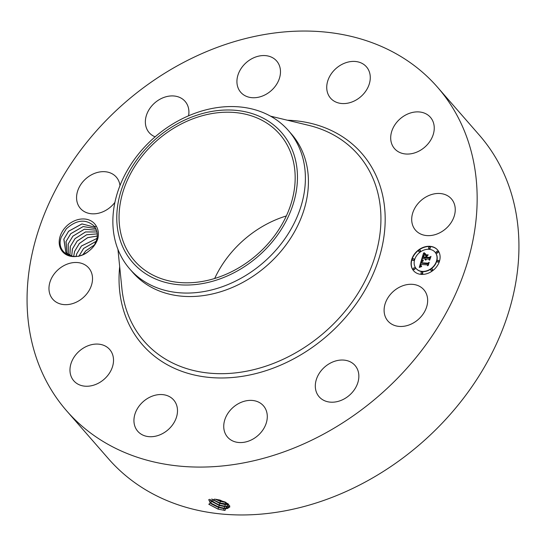 <?xml version="1.0" encoding="UTF-8"?>
<svg xmlns="http://www.w3.org/2000/svg" width="546" height="546" viewBox="0 0 546 546"><rect width="100%" height="100%" fill="white"/><g stroke="black" fill="none" stroke-linecap="round" stroke-linejoin="round"><path stroke-width="0.82" d="M90.964 433.299A246.11 193.939 138.9 0 1 66.687 410.892A246.11 193.939 138.9 0 1 109.289 117.233A246.11 193.939 138.9 0 1 413.254 64.824A246.11 193.939 138.9 0 1 437.53 87.237A246.11 193.939 138.9 0 1 394.929 380.896A246.11 193.939 138.9 0 1 90.964 433.299M437.53 87.237L479.313 135.108A246.11 193.939 138.9 0 1 436.711 428.767A246.11 193.939 138.9 0 1 132.746 481.176A246.11 193.939 138.9 0 1 108.47 458.763L66.687 410.892M214.667 278.494A96.301 75.887 138.9 0 1 286.336 215.95M214.38 499.14L208.879 504.299L218.113 509.152L225.007 510.428L228.03 503.774L219.656 499.986L214.38 499.14M65.063 227.709A21.26 16.749 138.9 0 1 96.376 226.317L94.567 226.658A19.349 15.247 138.9 0 0 93.987 225.942L93.782 225.716C85.538 218.769 76.379 219.806 66.312 228.835L61.343 237.025C54.962 252.689 74.727 263.465 88.855 251.064A21.26 16.749 138.9 0 1 63.316 252.498A21.26 16.749 138.9 0 1 65.063 227.709M96.376 226.317C98.492 229.996 98.935 234.227 97.714 239.018C96.028 243.789 93.079 247.802 88.855 251.064M421.082 316.66A23.819 18.769 138.9 0 1 387.933 321.041A23.819 18.769 138.9 0 1 390.677 294.096A23.819 18.769 138.9 0 1 423.826 289.714A23.819 18.769 138.9 0 1 421.082 316.66M331.715 362.435A23.819 18.769 138.9 0 1 355.023 365.458A23.819 18.769 138.9 0 1 342.451 399.802A23.819 18.769 138.9 0 1 319.137 396.778A23.819 18.769 138.9 0 1 331.715 362.435M251.419 400.389A23.819 18.769 138.9 0 1 263.459 405.815A23.819 18.769 138.9 0 1 263.22 429.449A23.819 18.769 138.9 0 1 239.612 442.553A23.819 18.769 138.9 0 1 227.573 437.134A23.819 18.769 138.9 0 1 227.805 413.499A23.819 18.769 138.9 0 1 251.419 400.389M171.308 397.802A23.819 18.769 138.9 0 1 173.662 399.972A23.819 18.769 138.9 0 1 169.54 428.392A23.819 18.769 138.9 0 1 140.124 433.463A23.819 18.769 138.9 0 1 137.769 431.292A23.819 18.769 138.9 0 1 141.892 402.873A23.819 18.769 138.9 0 1 171.308 397.802M112.851 355.357A23.819 18.769 138.9 0 1 100.737 381.831A23.819 18.769 138.9 0 1 73.799 380.821A23.819 18.769 138.9 0 1 70.639 374.959A23.819 18.769 138.9 0 1 82.753 348.485A23.819 18.769 138.9 0 1 109.691 349.501A23.819 18.769 138.9 0 1 112.851 355.357M91.708 284.439A23.819 18.769 138.9 0 1 74.297 303.03A23.819 18.769 138.9 0 1 52.798 299.242A23.819 18.769 138.9 0 1 49.782 282.719A23.819 18.769 138.9 0 1 67.192 264.127A23.819 18.769 138.9 0 1 88.691 267.915A23.819 18.769 138.9 0 1 91.708 284.439M114.919 202.341A23.819 18.769 138.9 0 1 113.541 204.033A23.819 18.769 138.9 0 1 80.398 208.408A23.819 18.769 138.9 0 1 83.142 181.463A23.819 18.769 138.9 0 1 116.284 177.088A23.819 18.769 138.9 0 1 119.984 185.599M155.132 136.828A23.819 18.769 138.9 0 1 149.195 132.671A23.819 18.769 138.9 0 1 161.773 98.321A23.819 18.769 138.9 0 1 185.08 101.351A23.819 18.769 138.9 0 1 188.582 115.793M252.798 97.734A23.819 18.769 138.9 0 1 240.759 92.315A23.819 18.769 138.9 0 1 240.998 68.68A23.819 18.769 138.9 0 1 264.612 55.569A23.819 18.769 138.9 0 1 276.651 60.995A23.819 18.769 138.9 0 1 276.413 84.63A23.819 18.769 138.9 0 1 252.798 97.734M332.91 100.321A23.819 18.769 138.9 0 1 330.562 98.157A23.819 18.769 138.9 0 1 334.684 69.738A23.819 18.769 138.9 0 1 364.1 64.667A23.819 18.769 138.9 0 1 366.448 66.837A23.819 18.769 138.9 0 1 362.326 95.25A23.819 18.769 138.9 0 1 332.91 100.321M391.366 142.765A23.819 18.769 138.9 0 1 403.48 116.298A23.819 18.769 138.9 0 1 430.419 117.308A23.819 18.769 138.9 0 1 433.579 123.171A23.819 18.769 138.9 0 1 421.471 149.638A23.819 18.769 138.9 0 1 394.533 148.628A23.819 18.769 138.9 0 1 391.366 142.765M412.51 213.691A23.819 18.769 138.9 0 1 429.92 195.099A23.819 18.769 138.9 0 1 451.419 198.887A23.819 18.769 138.9 0 1 454.436 215.404A23.819 18.769 138.9 0 1 437.032 234.002A23.819 18.769 138.9 0 1 415.533 230.207A23.819 18.769 138.9 0 1 412.51 213.691M421.321 274.385A15.875 12.51 138.9 0 1 413.622 270.789A15.875 12.51 138.9 0 1 413.882 254.88A15.875 12.51 138.9 0 1 429.852 246.307A15.875 12.51 138.9 0 1 437.551 249.904A15.875 12.51 138.9 0 1 437.291 265.82A15.875 12.51 138.9 0 1 421.321 274.385M270.168 125.416A96.301 75.887 138.9 0 1 279.668 134.186A96.301 75.887 138.9 0 1 263.001 249.092A96.301 75.887 138.9 0 1 144.062 269.601A96.301 75.887 138.9 0 1 134.562 260.831A96.301 75.887 138.9 0 1 151.228 145.925A96.301 75.887 138.9 0 1 270.168 125.416M225.007 510.428L218.141 509.111L208.784 504.204M227.894 508.374L224.775 508.326L218.755 507.077L218.55 507.446L210.449 503.132L208.674 499.617L211.159 503.794L218.536 507.493L223.744 508.599L229.859 506.941L227.935 503.699M437.646 250.02A15.875 12.51 -41.1 0 0 430.043 246.533A15.875 12.51 -41.1 0 0 414.127 255.023A15.875 12.51 -41.1 0 0 413.725 270.898M189.005 118.161A98.799 77.853 -41.1 0 0 118.605 234.452A98.799 77.853 -41.1 0 0 225.225 276.856A98.799 77.853 -41.1 0 0 295.625 160.558A98.799 77.853 -41.1 0 0 189.005 118.161M218.55 507.446L223.758 508.551L227.211 508.51L229.866 506.913M94.567 226.658C97.249 230.392 97.939 234.835 96.628 239.994L93.892 246.069M288.438 130.59L291.475 134.07A105.269 82.958 138.9 0 1 273.253 259.678A105.269 82.958 138.9 0 1 143.236 282.098A105.269 82.958 138.9 0 1 132.849 272.509L129.811 269.028A105.269 82.958 -41.1 0 0 140.199 278.617A105.269 82.958 138.9 0 0 228.426 284.357A105.269 82.958 -41.1 0 0 288.438 130.59A105.269 82.958 -41.1 0 0 278.05 121.007A105.269 82.958 138.9 0 0 189.831 115.267A105.269 82.958 -41.1 0 0 129.811 269.028M416.257 268.68A12.51 9.855 -41.1 0 0 416.352 268.796A12.51 9.855 -41.1 0 0 422.42 271.628A12.51 9.855 -41.1 0 0 434.998 264.878A12.51 9.855 -41.1 0 0 435.203 252.341A12.51 9.855 -41.1 0 0 435.107 252.232M412.564 260.271A0.962 0.758 -41.1 0 0 414.1 259.132A0.962 0.758 -41.1 0 0 413.991 259.029M428.787 248.532A0.962 0.758 -41.1 0 0 430.316 247.386A0.962 0.758 -41.1 0 0 430.207 247.29M418.898 251.638A0.962 0.758 -41.1 0 0 420.427 250.491A0.962 0.758 -41.1 0 0 420.318 250.396M437.38 261.889A0.962 0.758 -41.1 0 0 438.909 260.742A0.962 0.758 -41.1 0 0 438.8 260.647M436.438 252.778A0.962 0.758 -41.1 0 0 437.96 252.6A0.962 0.758 -41.1 0 0 437.865 251.535M421.157 273.628A0.962 0.758 -41.1 0 0 422.679 273.45A0.962 0.758 -41.1 0 0 422.584 272.386M413.506 269.383A0.962 0.758 -41.1 0 0 415.035 268.236A0.962 0.758 -41.1 0 0 414.926 268.141M431.047 270.523A0.962 0.758 -41.1 0 0 432.582 269.383A0.962 0.758 -41.1 0 0 432.473 269.28M209.63 499.317L219.151 505.459L224.324 506.558L229.743 505.808M72.215 256.327L65.875 252.593L63.814 239.209L68.578 231.245L81.92 223.908L94.956 227.211M94.97 227.232L81.989 223.935L68.605 231.279L63.902 239.059L65.889 252.607M428.944 249.29A12.51 9.855 138.9 0 1 435.012 252.122A12.51 9.855 138.9 0 1 434.807 264.66A12.51 9.855 138.9 0 1 422.229 271.41A12.51 9.855 138.9 0 1 416.161 268.571A12.51 9.855 138.9 0 1 416.366 256.04A12.51 9.855 138.9 0 1 428.944 249.29M413.438 258.688A0.962 0.758 138.9 0 1 412.926 260.394A0.962 0.758 138.9 0 1 413.438 258.688M429.661 246.949A0.962 0.758 138.9 0 1 429.142 248.648A0.962 0.758 138.9 0 1 429.661 246.949M419.772 250.054A0.962 0.758 138.9 0 1 419.253 251.754A0.962 0.758 138.9 0 1 419.772 250.054M438.254 260.305A0.962 0.758 138.9 0 1 437.735 262.005A0.962 0.758 138.9 0 1 438.254 260.305M437.312 251.194A0.962 0.758 138.9 0 1 436.8 252.894A0.962 0.758 138.9 0 1 437.312 251.194M421.519 273.744A0.962 0.758 138.9 0 1 422.031 272.045A0.962 0.758 138.9 0 1 421.519 273.744M413.861 269.499A0.962 0.758 138.9 0 1 414.38 267.799A0.962 0.758 138.9 0 1 413.861 269.499M431.408 270.645A0.962 0.758 138.9 0 1 431.92 268.939A0.962 0.758 138.9 0 1 431.408 270.645M209.664 499.31L211.118 501.126L219.164 505.419L224.338 506.511L227.771 506.476L229.73 505.78M219.151 505.459L218.755 507.077L209.951 502.627M421.437 260.073L423.007 261.084L421.703 261.677L421.062 263.152L427.614 263.65L428.494 262.974L427.641 265.772L427.19 264.871L421.157 264.476L420.959 265.765L421.71 266.359L420.802 265.854L420.7 264.448L420.42 266.127L421.416 266.66L419.267 267.424L421.437 260.073L419.56 267.315M421.935 259.712L423.437 260.715L422.01 260.067M422.386 261.411L421.683 262.762L427.777 263.165L429.217 262.264L428.262 265.397L428.951 262.592L427.771 263.349L421.451 262.94L422.386 261.411M421.608 259.507L423.546 253.139L425.054 254.265L423.676 255.078L422.734 257.487L425.573 257.671L425.689 257.296L423.184 257.132L424.576 254.62L423.396 256.989L425.737 257.146L426.017 256.217L425.286 255.166L427.832 255.337L426.508 256.299L426.085 257.705L429.142 257.903L430.166 257.166L429.252 260.183L428.767 259.132L426.16 258.961L426.098 259.923L425.709 258.934L425.696 260.169L425.204 258.9L422.645 258.729L421.608 259.507M424.058 252.702L425.573 253.924L424.058 252.702M425.641 254.736L428.255 254.907L425.791 254.907M427.136 255.951L426.754 257.207L429.347 257.378L430.999 256.388L429.709 260.08L430.733 256.716L429.374 257.535L426.542 257.35L427.136 255.951M228.453 506.333L225.355 506.292L219.369 505.05L210.613 500.627M67.035 253.74L65.957 241.666L70.721 233.702L83.169 226.529L95.789 228.644M95.803 228.665L83.183 226.563L70.748 233.736L66.046 241.509L67.049 253.754M421.164 266.789L420.502 266.277M420.946 265.697L421.014 266.114M421.594 266.339L421.027 265.882M427.19 264.871L427.668 265.67M428.344 263.459L427.805 263.875L421.062 263.152M422.891 261.165L421.703 260.346M423.375 260.811L422.215 260.026M421.546 262.606L421.703 262.954M423.546 253.139L421.949 259.254M425.204 258.9L425.279 259.807M426.126 259.486L426.16 259.876M428.767 259.132L429.286 260.06M430.03 257.63L429.333 258.121L426.085 257.705M427.566 255.528L425.484 255.391L426.208 256.436L425.737 257.35M425.689 257.296L425.771 257.889L422.734 257.487M424.74 254.095L423.737 253.364M424.201 252.88L425.484 254.02M424.242 252.928L424.324 253.31M211.718 499.058L219.779 503.385L224.918 504.477L228.706 504.368M211.657 499.064L219.765 503.432L224.904 504.524L228.74 504.408M228.651 504.32L219.983 503.016L211.841 499.058M68.189 243.966L68.4 254.743L68.1 244.123L72.864 236.159L84.384 229.197L96.458 230.228L84.398 229.231L72.891 236.186L68.189 243.966M215.445 499.235L220.393 501.351L226.064 502.484M215.329 499.221L220.379 501.399L226.16 502.538M225.273 502.067L216.414 499.351M96.956 231.982L85.545 231.968L75.034 238.643L70.332 246.423L69.936 255.562L70.243 246.58L75.007 238.616L85.531 231.934L96.949 231.961M71.669 256.183L72.386 249.037L77.15 241.066L86.63 234.739L97.229 233.879L86.643 234.773L77.177 241.1L72.475 248.88L71.69 256.19M73.676 256.456L74.529 251.488L79.293 243.523L87.667 237.626L97.27 236.008M97.27 236.036L87.681 237.667L79.32 243.557L74.618 251.337L73.703 256.456M76.058 256.408L76.672 253.945L81.436 245.98L96.99 238.411M96.983 238.445L81.463 246.014L76.761 253.788L76.092 256.408M78.815 256.402L83.579 248.437L96.26 241.216M78.904 256.245L83.606 248.464L96.246 241.257M82.883 254.668L85.722 250.894L94.676 244.758M82.951 254.641L85.749 250.921L94.649 244.813M287.373 120.216A145.529 114.674 138.9 0 1 347.399 140.124A145.529 114.674 138.9 0 1 344.997 318.004A145.529 114.674 138.9 0 1 156.825 358.005A145.529 114.674 138.9 0 1 119.676 266.571M223.744 508.599L224.167 510.373M218.536 507.493L218.113 509.152M270.557 116.168L308.565 125.314A141.967 111.869 138.9 0 1 344.069 141.653A141.967 111.869 138.9 0 1 341.728 315.185A141.967 111.869 138.9 0 1 158.163 354.204A141.967 111.869 138.9 0 1 121.86 288.261L117.943 249.358M224.324 506.558L224.775 508.326L223.758 508.551M219.765 503.432L219.164 505.419M224.904 504.524L225.355 506.292L224.338 506.511M220.379 501.399L219.779 503.385M225.484 502.484L225.935 504.251L224.918 504.477M220.768 500.293L220.393 501.351M225.839 502.361L225.498 502.436"/></g></svg>
